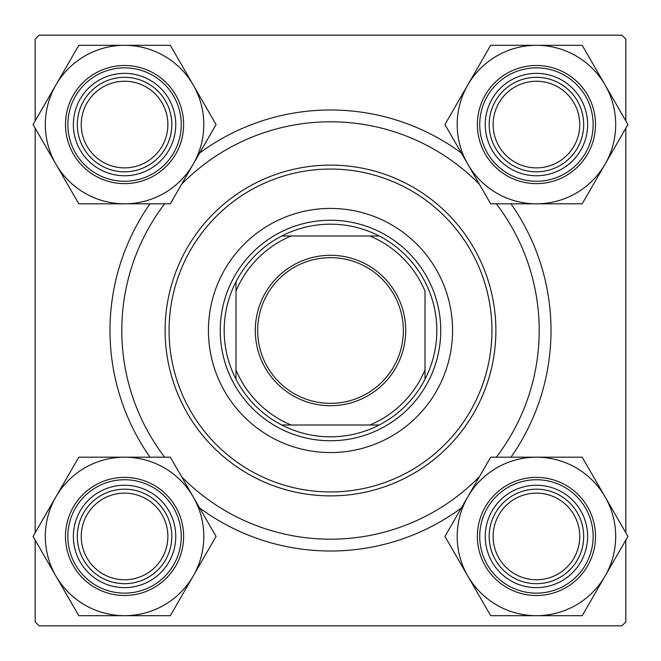 <?xml version="1.0" encoding="UTF-8"?>
<svg xmlns="http://www.w3.org/2000/svg" width="661" height="661" viewBox="0 0 661 661"><rect width="100%" height="100%" fill="white"/><g stroke="black" fill="none" stroke-linecap="round" stroke-linejoin="round"><path stroke-width="0.99" d="M150.014 457.189A220.51 220.51 0 0 1 150.014 203.811M199.647 153.013A220.51 220.51 0 0 1 461.353 153.013M510.986 203.811A220.51 220.51 0 0 1 510.986 457.189M625.827 120.88L625.827 39.115L621.885 35.173L39.115 35.173L35.173 39.115L35.173 120.88M625.827 540.12L625.827 621.885L621.885 625.827L39.115 625.827L35.173 621.885L35.173 540.12M35.173 532.758L35.173 128.242M625.827 532.758L625.827 128.242M461.353 507.987A220.51 220.51 0 0 1 199.647 507.987M493.123 536.443A43.312 43.312 0 0 0 536.443 579.755A43.312 43.312 0 0 0 579.755 536.443A43.312 43.312 0 0 0 536.443 493.123A43.312 43.312 0 0 0 493.123 536.443M583.688 536.443A47.253 47.253 0 0 1 536.443 583.688A47.253 47.253 0 0 1 489.19 536.443A47.253 47.253 0 0 1 536.443 489.19A47.253 47.253 0 0 1 583.688 536.443M81.245 536.443A43.312 43.312 0 0 0 124.557 579.755A43.312 43.312 0 0 0 167.877 536.443A43.312 43.312 0 0 0 124.557 493.123A43.312 43.312 0 0 0 81.245 536.443M171.81 536.443A47.253 47.253 0 0 1 124.557 583.688A47.253 47.253 0 0 1 77.312 536.443A47.253 47.253 0 0 1 124.557 489.19A47.253 47.253 0 0 1 171.81 536.443M579.755 124.557A43.312 43.312 0 0 0 536.443 81.245A43.312 43.312 0 0 0 493.123 124.557A43.312 43.312 0 0 0 536.443 167.877A43.312 43.312 0 0 0 579.755 124.557M489.19 124.557A47.253 47.253 0 0 1 536.443 77.312A47.253 47.253 0 0 1 583.688 124.557A47.253 47.253 0 0 1 536.443 171.81A47.253 47.253 0 0 1 489.19 124.557M167.877 124.557A43.312 43.312 0 0 0 124.557 81.245A43.312 43.312 0 0 0 81.245 124.557A43.312 43.312 0 0 0 124.557 167.877A43.312 43.312 0 0 0 167.877 124.557M77.312 124.557A47.253 47.253 0 0 1 124.557 77.312A47.253 47.253 0 0 1 171.81 124.557A47.253 47.253 0 0 1 124.557 171.81A47.253 47.253 0 0 1 77.312 124.557M536.443 615.688A79.254 79.254 0 0 1 467.806 576.062L490.685 615.688L582.192 615.688L627.95 536.443L582.192 457.189L490.685 457.189L444.927 536.443L467.806 576.062A79.254 79.254 0 0 1 536.443 457.189A79.254 79.254 0 0 1 605.071 576.062A79.254 79.254 0 0 1 536.443 615.688M510.846 580.771A51.186 51.186 0 0 1 492.106 510.846A51.186 51.186 0 0 1 562.032 492.106A51.186 51.186 0 0 1 580.771 562.032A51.186 51.186 0 0 1 510.846 580.771M560.065 495.519A47.253 47.253 0 0 0 495.519 512.812A47.253 47.253 0 0 0 512.812 577.359A47.253 47.253 0 0 0 577.359 560.065A47.253 47.253 0 0 0 560.065 495.519M565.973 485.29A59.069 59.069 0 0 1 587.588 565.973A59.069 59.069 0 0 1 506.904 587.588A59.069 59.069 0 0 1 485.29 506.904A59.069 59.069 0 0 1 565.973 485.29A59.069 59.069 0 0 0 485.29 506.904A59.069 59.069 0 0 0 506.904 587.588M55.929 496.816A79.254 79.254 0 0 1 124.557 457.189L78.808 457.189L33.05 536.443L78.808 615.688L170.315 615.688L216.073 536.443L170.315 457.189L124.557 457.189A79.254 79.254 0 0 1 193.194 576.062A79.254 79.254 0 0 1 55.929 576.062A79.254 79.254 0 0 1 55.929 496.816M98.968 492.106A51.186 51.186 0 0 1 168.894 510.846A51.186 51.186 0 0 1 150.154 580.771A51.186 51.186 0 0 1 80.229 562.032A51.186 51.186 0 0 1 98.968 492.106M148.188 577.359A47.253 47.253 0 0 0 165.481 512.812A47.253 47.253 0 0 0 100.935 495.519A47.253 47.253 0 0 0 83.641 560.065A47.253 47.253 0 0 0 148.188 577.359M154.096 587.588A59.069 59.069 0 0 1 73.412 565.973A59.069 59.069 0 0 1 95.027 485.29A59.069 59.069 0 0 1 175.71 506.904A59.069 59.069 0 0 1 154.096 587.588A59.069 59.069 0 0 0 175.71 506.904A59.069 59.069 0 0 0 95.027 485.29M605.071 164.184A79.254 79.254 0 0 1 536.443 203.811L582.192 203.811L627.95 124.557L582.192 45.312L490.685 45.312L444.927 124.557L490.685 203.811L536.443 203.811A79.254 79.254 0 0 1 467.806 84.939A79.254 79.254 0 0 1 605.071 84.939A79.254 79.254 0 0 1 605.071 164.184M562.032 168.894A51.186 51.186 0 0 1 492.106 150.154A51.186 51.186 0 0 1 510.846 80.229A51.186 51.186 0 0 1 580.771 98.968A51.186 51.186 0 0 1 562.032 168.894M512.812 83.641A47.253 47.253 0 0 0 495.519 148.188A47.253 47.253 0 0 0 560.065 165.481A47.253 47.253 0 0 0 577.359 100.935A47.253 47.253 0 0 0 512.812 83.641M506.904 73.412A59.069 59.069 0 0 1 587.588 95.027A59.069 59.069 0 0 1 565.973 175.71A59.069 59.069 0 0 1 485.29 154.096A59.069 59.069 0 0 1 506.904 73.412A59.069 59.069 0 0 0 485.29 154.096A59.069 59.069 0 0 0 565.973 175.71M124.557 45.312A79.254 79.254 0 0 1 193.194 84.939L170.315 45.312L78.808 45.312L33.05 124.557L78.808 203.811L170.315 203.811L216.073 124.557L193.194 84.939A79.254 79.254 0 0 1 124.557 203.811A79.254 79.254 0 0 1 55.929 84.939A79.254 79.254 0 0 1 124.557 45.312M150.154 80.229A51.186 51.186 0 0 1 168.894 150.154A51.186 51.186 0 0 1 98.968 168.894A51.186 51.186 0 0 1 80.229 98.968A51.186 51.186 0 0 1 150.154 80.229M100.935 165.481A47.253 47.253 0 0 0 165.481 148.188A47.253 47.253 0 0 0 148.188 83.641A47.253 47.253 0 0 0 83.641 100.935A47.253 47.253 0 0 0 100.935 165.481M95.027 175.71A59.069 59.069 0 0 1 73.412 95.027A59.069 59.069 0 0 1 154.096 73.412A59.069 59.069 0 0 1 175.71 154.096A59.069 59.069 0 0 1 95.027 175.71A59.069 59.069 0 0 0 175.71 154.096A59.069 59.069 0 0 0 154.096 73.412M452.57 330.5A122.07 122.07 0 0 0 330.5 208.43A122.07 122.07 0 0 0 208.43 330.5A122.07 122.07 0 0 0 330.5 452.57A122.07 122.07 0 0 0 452.57 330.5M169.059 330.5A161.441 161.441 0 0 0 330.5 491.941A161.441 161.441 0 0 0 491.941 330.5A161.441 161.441 0 0 0 330.5 169.059A161.441 161.441 0 0 0 169.059 330.5M495.882 330.5A165.382 165.382 0 0 1 330.5 495.882A165.382 165.382 0 0 1 165.118 330.5A165.382 165.382 0 0 1 330.5 165.118A165.382 165.382 0 0 1 495.882 330.5M164.655 203.811A208.694 208.694 0 0 0 164.655 457.189M181.593 476.721A208.694 208.694 0 0 0 479.407 476.721M496.345 457.189A208.694 208.694 0 0 0 496.345 203.811M479.407 184.279A208.694 208.694 0 0 0 181.593 184.279M330.5 255.295A75.205 75.205 0 0 1 405.705 330.5A75.205 75.205 0 0 1 330.5 405.705A75.205 75.205 0 0 1 255.295 330.5A75.205 75.205 0 0 1 330.5 255.295M330.5 403.35A72.85 72.85 0 0 0 403.35 330.5A72.85 72.85 0 0 0 330.5 257.65A72.85 72.85 0 0 0 257.65 330.5A72.85 72.85 0 0 0 330.5 403.35M330.5 224.186A106.314 106.314 0 0 0 281.793 235.994L291.121 235.994L281.793 235.994A106.314 106.314 0 0 0 235.994 379.207L235.994 369.879L235.994 379.207A106.314 106.314 0 0 0 379.207 425.006L369.879 425.006L379.207 425.006A106.314 106.314 0 0 0 425.006 379.207L425.006 291.121A102.381 102.381 0 0 0 369.879 235.994L291.121 235.994A102.381 102.381 0 0 0 235.994 291.121L235.994 369.879A102.381 102.381 0 0 0 291.121 425.006L369.879 425.006A102.381 102.381 0 0 0 425.006 369.879L425.006 379.207A106.314 106.314 0 0 0 379.207 235.994L369.879 235.994L379.207 235.994A106.314 106.314 0 0 0 330.5 224.186M330.5 440.755A110.255 110.255 0 0 1 220.245 330.5A110.255 110.255 0 0 1 330.5 220.245A110.255 110.255 0 0 1 440.755 330.5A110.255 110.255 0 0 1 330.5 440.755M281.793 425.006L291.121 425.006L281.793 425.006M235.994 281.793L235.994 291.121L235.994 281.793M508.086 585.547A56.706 56.706 0 0 0 585.547 564.791A56.706 56.706 0 0 0 564.791 487.331A56.706 56.706 0 0 0 487.331 508.086A56.706 56.706 0 0 0 508.086 585.547M96.209 487.331A56.706 56.706 0 0 0 75.453 564.791A56.706 56.706 0 0 0 152.914 585.547A56.706 56.706 0 0 0 173.669 508.086A56.706 56.706 0 0 0 96.209 487.331M564.791 173.669A56.706 56.706 0 0 0 585.547 96.209A56.706 56.706 0 0 0 508.086 75.453A56.706 56.706 0 0 0 487.331 152.914A56.706 56.706 0 0 0 564.791 173.669M152.914 75.453A56.706 56.706 0 0 0 75.453 96.209A56.706 56.706 0 0 0 96.209 173.669A56.706 56.706 0 0 0 173.669 152.914A56.706 56.706 0 0 0 152.914 75.453"/></g></svg>

